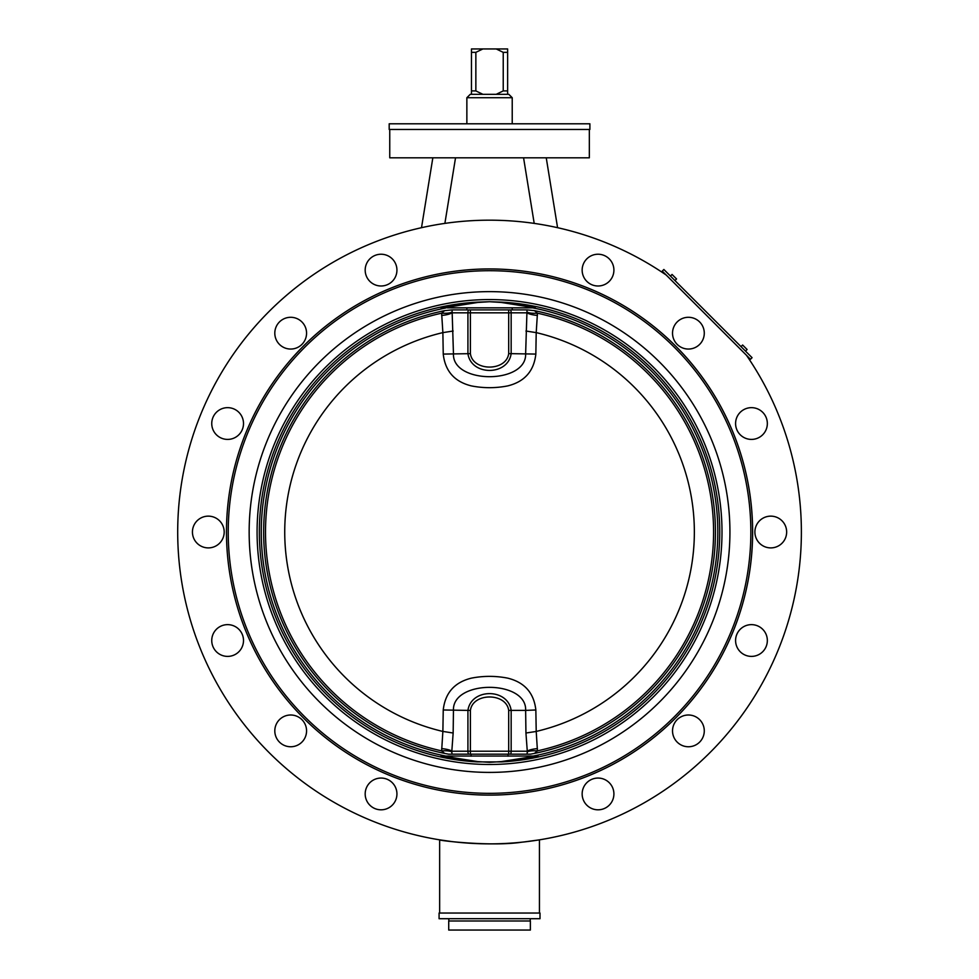 <?xml version="1.0" encoding="UTF-8"?>
<svg xmlns="http://www.w3.org/2000/svg" width="979" height="979" viewBox="0 0 979 979"><rect width="100%" height="100%" fill="white"/><g stroke="black" fill="none" stroke-linecap="round" stroke-linejoin="round"><path stroke-width="1.47" d="M750.477 359.293L662.269 271.097L663.872 269.482L752.08 357.69L750.477 359.293M535.293 307.834L501.75 302.156A6.804 1.322 -86.3 0 0 501.395 302.462L535.293 307.834L447.219 307.834M535.293 756.216L501.395 761.589A6.804 1.322 -93.7 0 0 501.75 761.895L538.009 756.045L441.076 756.045L445.861 756.069L441.076 756.045L477.336 761.895L501.75 761.895A230.2 230.2 0 0 0 719.736 532.025A230.2 230.2 0 0 0 501.75 302.156L489.549 301.716L501.395 302.462M477.691 302.462L489.549 301.716L477.336 302.156A6.804 1.322 -93.7 0 1 477.691 302.462L443.805 307.834M501.395 761.589L489.549 762.323L477.691 761.589A6.804 1.322 -86.3 0 1 477.336 761.895A230.2 230.2 0 0 1 259.349 532.025A230.2 230.2 0 0 1 477.336 302.156L441.076 308.006L445.922 307.957M445.861 756.069A228.266 228.266 0 0 1 445.861 307.969M447.219 756.216L445.922 756.082L447.219 756.216M533.225 756.069L531.866 756.216L533.225 756.069A228.266 228.266 0 0 0 533.225 307.969M752.606 532.025A263.07 263.07 0 0 1 489.549 795.095A263.07 263.07 0 0 1 226.479 532.025A263.07 263.07 0 0 1 489.549 268.956A263.07 263.07 0 0 1 752.606 532.025M396.936 793.945A15.872 15.872 0 0 1 373.121 807.687A15.872 15.872 0 0 1 373.121 780.19A15.872 15.872 0 0 1 396.936 793.945M306.562 730.885A15.872 15.872 0 0 1 282.747 744.627A15.872 15.872 0 0 1 282.747 717.13A15.872 15.872 0 0 1 306.562 730.885M243.502 640.511A15.872 15.872 0 0 1 219.688 654.266A15.872 15.872 0 0 1 219.688 626.768A15.872 15.872 0 0 1 243.502 640.511M224.191 532.025A15.872 15.872 0 0 1 200.377 545.768A15.872 15.872 0 0 1 200.377 518.27A15.872 15.872 0 0 1 224.191 532.025M243.502 423.54A15.872 15.872 0 0 1 219.688 437.283A15.872 15.872 0 0 1 219.688 409.785A15.872 15.872 0 0 1 243.502 423.54M306.562 333.166A15.872 15.872 0 0 1 282.747 346.921A15.872 15.872 0 0 1 282.747 319.423A15.872 15.872 0 0 1 306.562 333.166M396.936 270.106A15.872 15.872 0 0 1 373.121 283.861A15.872 15.872 0 0 1 373.121 256.363A15.872 15.872 0 0 1 396.936 270.106M767.34 640.511A15.872 15.872 0 0 1 743.526 654.266A15.872 15.872 0 0 1 743.526 626.768A15.872 15.872 0 0 1 767.34 640.511M704.28 730.885A15.872 15.872 0 0 1 680.466 744.627A15.872 15.872 0 0 1 680.466 717.13A15.872 15.872 0 0 1 704.28 730.885M613.906 793.945A15.872 15.872 0 0 1 590.092 807.687A15.872 15.872 0 0 1 590.092 780.19A15.872 15.872 0 0 1 613.906 793.945M613.906 270.106A15.872 15.872 0 0 1 590.092 283.861A15.872 15.872 0 0 1 590.092 256.363A15.872 15.872 0 0 1 613.906 270.106M704.28 333.166A15.872 15.872 0 0 1 680.466 346.921A15.872 15.872 0 0 1 680.466 319.423A15.872 15.872 0 0 1 704.28 333.166M767.34 423.54A15.872 15.872 0 0 1 743.526 437.283A15.872 15.872 0 0 1 743.526 409.785A15.872 15.872 0 0 1 767.34 423.54M786.651 532.025A15.872 15.872 0 0 1 762.837 545.768A15.872 15.872 0 0 1 762.837 518.27A15.872 15.872 0 0 1 786.651 532.025M746.463 355.279A311.848 311.848 0 0 1 551.764 837.596A311.848 311.848 0 0 1 183.966 469.81A311.848 311.848 0 0 1 666.283 275.099M452.188 841.622L439.644 839.847C437.625 840.459 491.544 846.835 521.648 842.209M523.863 841.977L538.829 839.945M537.52 840.153L524.634 841.891M522.443 842.124L519.029 842.466M460.057 842.466L457.34 842.197M455.186 841.964L453.999 841.83M589.334 129.461L589.334 157.815L389.752 157.815L389.752 129.461M674.947 280.557L676.55 278.954L672.059 274.463L670.456 276.066M745.509 351.118L747.112 349.515L742.62 345.024L741.017 346.627M389.189 129.461L589.896 129.461L589.896 123.795L389.189 123.795L389.189 129.461M557.577 227.691L546.245 157.815M534.204 223.396L523.569 157.815M421.508 227.691L432.84 157.815M444.882 223.396L455.529 157.815M540.004 913.04L439.081 913.04L439.081 918.706L540.004 918.706L540.004 913.04M439.644 913.04L439.644 839.847M535.843 709.971C533.934 692.899 524.548 682.29 507.685 678.141C495.594 675.779 483.504 675.779 471.401 678.141C454.537 682.302 445.151 692.912 443.242 709.971L442.875 731.435A204.795 204.795 0 0 1 442.875 332.615L443.242 354.08C445.151 371.151 454.537 381.761 471.401 385.91C483.491 388.271 495.594 388.271 507.685 385.91C524.548 381.749 533.934 371.139 535.843 354.08L536.211 332.615A204.795 204.795 0 0 1 536.211 731.435L535.843 709.971L525.637 710.399L525.943 733.014L527.326 751.86A11.344 2.57 -175.7 0 1 537.447 750.856L536.211 731.435M442.875 731.435L441.639 750.856A11.344 2.57 175.7 0 1 451.772 751.86L453.155 733.014L453.448 710.399C452.102 679.659 527.008 679.671 525.637 710.399L511.16 710.399C508.015 688.029 471.083 688.041 467.925 710.399L470.397 710.399C472.784 692.508 506.314 692.508 508.688 710.399L508.688 751.223L470.397 751.223L470.397 710.399M536.211 332.615L537.447 313.194L534.485 310.649A225.892 225.892 0 0 1 534.485 753.402L530.496 754.173L448.602 754.173L444.601 753.402A225.892 225.892 0 0 1 444.601 310.649L441.639 313.194L442.875 332.615M535.843 731.521L525.943 733.014M468.525 309.878L527.02 309.878L525.637 353.652C526.983 384.38 452.078 384.38 453.448 353.652L452.078 309.878L468.525 309.878A4.54 2.472 90 0 0 467.925 312.827L467.925 353.652C471.07 376.022 508.015 376.009 511.16 353.652L508.688 353.652C506.314 371.543 472.771 371.543 470.397 353.652L470.397 312.827L508.688 312.827L508.688 353.652M527.02 309.878L534.485 310.649M534.485 753.402L537.447 750.856A224.007 224.007 0 0 0 537.447 313.194A11.344 2.57 -4.3 0 1 527.326 312.191M444.601 310.649L452.078 309.878M451.772 312.191A11.344 2.57 4.3 0 1 441.639 313.194A224.007 224.007 0 0 0 441.639 750.856L444.601 753.402M537.434 315.434A11.344 2.656 4.5 0 1 527.24 312.827L511.16 312.827A4.54 2.472 -90 0 0 510.561 309.878M535.843 354.08L511.16 353.652L511.16 312.827L508.688 312.827L508.688 309.878M525.943 331.024L535.843 332.566M443.242 354.08L470.397 353.652M470.397 309.878L470.397 312.827L451.845 312.827A11.344 2.656 -4.5 0 1 441.651 315.434M443.242 332.566L453.155 331.024M441.651 748.605A11.344 2.656 -175.5 0 1 451.845 751.223L467.925 751.223A4.54 2.472 90 0 0 468.525 754.173M443.242 709.971L467.925 710.399L467.925 751.223L470.397 751.223L470.397 754.173M453.155 733.014L443.242 731.484M537.434 748.605A11.344 2.656 -4.5 0 0 527.24 751.223L508.688 751.223L508.688 754.173M527.326 751.86L527.02 754.173M452.078 754.173L451.772 751.86M466.861 97.716L470.263 94.314L508.823 94.314L512.225 97.716L466.861 97.716L466.861 123.795M482.88 94.314L475.855 90.912L471.462 90.912L471.462 94.314M471.462 52.352L475.855 52.352L482.88 48.95L471.462 48.95L471.462 90.912M475.855 90.912L475.855 52.352M507.636 94.314L507.636 90.912L503.23 90.912L496.218 94.314M482.88 48.95L496.218 48.95L503.23 52.352L503.23 90.912M503.23 52.352L507.636 52.352L507.636 48.95L496.218 48.95M507.636 90.912L507.636 52.352M448.725 920.982L530.373 920.982L530.373 930.05L448.725 930.05L448.725 920.982M489.549 764.489A232.464 232.464 0 0 1 288.23 415.794A232.464 232.464 0 0 1 690.856 415.794A232.464 232.464 0 0 1 489.549 764.489M477.691 761.589L443.805 756.216M489.549 793.345A261.32 261.32 0 0 1 228.229 532.025A261.32 261.32 0 0 1 489.549 270.706A261.32 261.32 0 0 1 750.856 532.025A261.32 261.32 0 0 1 489.549 793.345M489.549 772.407A240.381 240.381 0 0 1 281.365 411.829A240.381 240.381 0 0 1 697.721 411.829A240.381 240.381 0 0 1 489.549 772.407M226.467 532.025A263.082 263.082 0 0 0 621.09 759.863A263.082 263.082 0 0 0 621.09 304.188A263.082 263.082 0 0 0 226.467 532.025M510.561 754.173A4.54 2.472 -90 0 0 511.16 751.223L511.16 710.399L508.688 710.399M539.441 913.04L539.441 839.847M512.225 97.716L512.225 123.795M466.861 307.834L466.861 309.878M512.225 307.834L512.225 309.878M508.028 756.216L508.028 754.173M471.058 756.216L471.058 754.173M448.835 918.706L448.835 920.982M530.251 918.706L530.251 920.982"/></g></svg>
